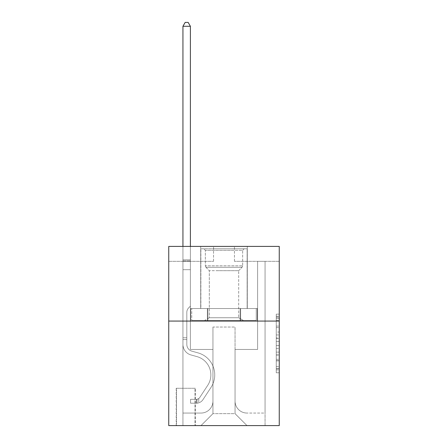 <?xml version="1.0" encoding="UTF-8"?>
<svg xmlns="http://www.w3.org/2000/svg" width="448" height="448" viewBox="0 0 448 448"><rect width="100%" height="100%" fill="white"/><g stroke="black" fill="none" stroke-linecap="round" stroke-linejoin="round"><path stroke-width="0.34" stroke-dasharray="2.24 1.68" d="M276.265 332.035L276.265 341.415L279.255 341.415L279.255 369.852L279.255 317.083L279.255 341.415L276.265 341.415L276.265 316.204L276.265 372.781L276.265 314.149L276.265 368.676L279.255 368.676L276.265 368.676L279.255 368.676L276.265 368.676L276.265 359.296L276.265 372.781L279.255 372.781L279.255 314.149L279.255 368.53L279.255 345.52L276.265 345.52L279.255 345.52L279.255 359.296L279.255 318.254L276.265 318.254L279.255 318.254L279.255 372.781L279.255 317.083L279.255 372.781L276.265 372.781L276.265 314.149L279.255 314.149L279.255 317.083L279.255 314.149L279.255 317.083L279.255 314.149L279.255 316.204L279.255 314.149L276.265 314.149L276.265 318.254L279.255 318.254L276.265 318.254L276.265 332.035L279.255 332.035M247.296 246.4L247.296 308.521L200.704 308.521L247.296 308.521L200.704 308.521L247.296 308.521L247.296 246.4L200.704 246.4L200.704 308.521L200.704 246.4L247.296 246.4M195.328 388.265L176.215 388.265L195.328 388.265L195.328 425.6L176.215 425.6L195.328 425.6M176.215 388.265L176.215 425.6M279.255 337.898L279.255 334.964L279.255 337.898L276.265 337.898L276.265 326.099L276.265 360.836L276.265 352.117L279.255 352.117L276.265 352.117L276.265 372.781L279.255 372.781L276.265 372.781L279.255 372.781L276.265 372.781L276.265 314.149L279.255 314.149L276.265 314.149L279.255 314.149L276.265 314.149L276.265 337.898L279.255 337.898M279.255 321.065L279.255 425.6L168.745 425.6L168.745 321.065L279.255 321.065L279.255 246.4L234.455 246.4L279.255 246.4L279.255 261.335L279.255 246.4L168.745 246.4L213.545 246.4L168.745 246.4L168.745 321.065L279.255 321.065L168.745 321.065M279.255 261.335L234.455 261.335L279.255 261.335M257.6 261.335L265.065 261.335L257.6 261.335L265.065 261.335L257.6 261.335L265.065 261.335L257.6 261.335L265.065 261.335L257.6 261.335L265.065 261.335L257.6 261.335L265.065 261.335L257.6 261.335L265.065 261.335L257.6 261.335L265.065 261.335L257.6 261.335L265.065 261.335L257.6 261.335L265.065 261.335L257.6 261.335L265.065 261.335L257.6 261.335L265.065 261.335L257.6 261.335L265.065 261.335L257.6 261.335L265.065 261.335L257.6 261.335L265.065 261.335L257.6 261.335L265.065 261.335L257.6 261.335L257.6 349.44L235.049 349.44L235.049 413.655L212.951 413.655L235.049 413.655L246.999 425.6L265.065 425.6L265.065 261.335L265.065 425.6L201.001 425.6L246.999 425.6L235.049 413.655L246.999 425.6L235.049 413.655L235.049 327.04L235.049 401.111A11.945 11.945 0 0 0 246.999 413.056L265.065 413.056L265.065 261.335L265.065 413.056L265.065 261.335L265.065 413.056L265.065 261.335L265.065 413.056L265.065 261.335L265.065 413.056L265.065 261.335L265.065 413.056L265.065 261.335L265.065 413.056L265.065 261.335L265.065 413.056L265.065 261.335L265.065 413.056L265.065 261.335L265.065 413.056L265.065 261.335L265.065 413.056L265.065 261.335L265.065 413.056L265.065 261.335L265.065 413.056L265.065 261.335L265.065 413.056L265.065 261.335L265.065 413.056L246.999 413.056A11.945 11.945 0 0 1 235.049 401.111A11.945 11.945 0 0 0 246.999 413.056A11.945 11.945 0 0 1 235.049 401.111A11.945 11.945 0 0 0 246.999 413.056A11.945 11.945 0 0 1 235.049 401.111A11.945 11.945 0 0 0 246.999 413.056A11.945 11.945 0 0 1 235.049 401.111A11.945 11.945 0 0 0 246.999 413.056A11.945 11.945 0 0 1 235.049 401.111A11.945 11.945 0 0 0 246.999 413.056A11.945 11.945 0 0 1 235.049 401.111A11.945 11.945 0 0 0 246.999 413.056A11.945 11.945 0 0 1 235.049 401.111A11.945 11.945 0 0 0 246.999 413.056A11.945 11.945 0 0 1 235.049 401.111A11.945 11.945 0 0 0 246.999 413.056A11.945 11.945 0 0 1 235.049 401.111A11.945 11.945 0 0 0 246.999 413.056A11.945 11.945 0 0 1 235.049 401.111A11.945 11.945 0 0 0 246.999 413.056A11.945 11.945 0 0 1 235.049 401.111A11.945 11.945 0 0 0 246.999 413.056A11.945 11.945 0 0 1 235.049 401.111A11.945 11.945 0 0 0 246.999 413.056A11.945 11.945 0 0 1 235.049 401.111A11.945 11.945 0 0 0 246.999 413.056A11.945 11.945 0 0 1 235.049 401.111A11.945 11.945 0 0 0 246.999 413.056A11.945 11.945 0 0 1 235.049 401.111L235.049 349.44L235.049 401.111L235.049 349.44L235.049 401.111L235.049 349.44L235.049 401.111L235.049 349.44L235.049 401.111L235.049 349.44L235.049 401.111L235.049 349.44L235.049 401.111L235.049 349.44L235.049 401.111L235.049 349.44L235.049 401.111L235.049 349.44L235.049 401.111L235.049 349.44L235.049 401.111L235.049 349.44L235.049 401.111L235.049 349.44L235.049 401.111L235.049 349.44L235.049 401.111L235.049 349.44L235.049 401.111L235.049 349.44L257.6 349.44L235.049 349.44L257.6 349.44L235.049 349.44L257.6 349.44L235.049 349.44L257.6 349.44L235.049 349.44L257.6 349.44L235.049 349.44L257.6 349.44L235.049 349.44L257.6 349.44L235.049 349.44L257.6 349.44L235.049 349.44L257.6 349.44L235.049 349.44L257.6 349.44L235.049 349.44L257.6 349.44L235.049 349.44L257.6 349.44L235.049 349.44L257.6 349.44L235.049 349.44L257.6 349.44L235.049 349.44L257.6 349.44L235.049 349.44L257.6 349.44L257.6 261.335M168.745 261.335L213.545 261.335L168.745 261.335L168.745 246.4L168.745 261.335M182.935 261.335L190.4 261.335L182.935 261.335L190.4 261.335L182.935 261.335L190.4 261.335L182.935 261.335L190.4 261.335L182.935 261.335L190.4 261.335L182.935 261.335L190.4 261.335L182.935 261.335L190.4 261.335L182.935 261.335L190.4 261.335L182.935 261.335L190.4 261.335L182.935 261.335L190.4 261.335L182.935 261.335L190.4 261.335L182.935 261.335L190.4 261.335L182.935 261.335L190.4 261.335L182.935 261.335L190.4 261.335L182.935 261.335L190.4 261.335L182.935 261.335L190.4 261.335L182.935 261.335L182.935 425.6L201.001 425.6L212.951 413.655L212.951 349.44L190.4 349.44L190.4 261.335L190.4 349.44L190.4 261.335L190.4 349.44L190.4 261.335L190.4 349.44L190.4 261.335L190.4 349.44L190.4 261.335L190.4 349.44L190.4 261.335L190.4 349.44L190.4 261.335L190.4 349.44L190.4 261.335L190.4 349.44L190.4 261.335L190.4 349.44L190.4 261.335L190.4 349.44L190.4 261.335L190.4 349.44L190.4 261.335L190.4 349.44L190.4 261.335L190.4 349.44L190.4 261.335L190.4 349.44L190.4 261.335L190.4 349.44L190.4 261.335L190.4 349.44L212.951 349.44L190.4 349.44L212.951 349.44L190.4 349.44L212.951 349.44L190.4 349.44L212.951 349.44L190.4 349.44L212.951 349.44L190.4 349.44L212.951 349.44L190.4 349.44L212.951 349.44L190.4 349.44L212.951 349.44L190.4 349.44L212.951 349.44L190.4 349.44L212.951 349.44L190.4 349.44L212.951 349.44L190.4 349.44L212.951 349.44L190.4 349.44L212.951 349.44L190.4 349.44L212.951 349.44L190.4 349.44L212.951 349.44L190.4 349.44L212.951 349.44L212.951 413.655L201.001 425.6L212.951 413.655L201.001 425.6L182.935 425.6L182.935 261.335L182.935 413.056L201.001 413.056A11.945 11.945 0 0 0 212.951 401.111L212.951 349.44L212.951 401.111A11.945 11.945 0 0 1 201.001 413.056A11.945 11.945 0 0 0 212.951 401.111A11.945 11.945 0 0 1 201.001 413.056A11.945 11.945 0 0 0 212.951 401.111A11.945 11.945 0 0 1 201.001 413.056A11.945 11.945 0 0 0 212.951 401.111A11.945 11.945 0 0 1 201.001 413.056A11.945 11.945 0 0 0 212.951 401.111A11.945 11.945 0 0 1 201.001 413.056A11.945 11.945 0 0 0 212.951 401.111A11.945 11.945 0 0 1 201.001 413.056A11.945 11.945 0 0 0 212.951 401.111A11.945 11.945 0 0 1 201.001 413.056A11.945 11.945 0 0 0 212.951 401.111A11.945 11.945 0 0 1 201.001 413.056A11.945 11.945 0 0 0 212.951 401.111A11.945 11.945 0 0 1 201.001 413.056A11.945 11.945 0 0 0 212.951 401.111A11.945 11.945 0 0 1 201.001 413.056A11.945 11.945 0 0 0 212.951 401.111A11.945 11.945 0 0 1 201.001 413.056A11.945 11.945 0 0 0 212.951 401.111A11.945 11.945 0 0 1 201.001 413.056A11.945 11.945 0 0 0 212.951 401.111A11.945 11.945 0 0 1 201.001 413.056A11.945 11.945 0 0 0 212.951 401.111A11.945 11.945 0 0 1 201.001 413.056A11.945 11.945 0 0 0 212.951 401.111A11.945 11.945 0 0 1 201.001 413.056L182.935 413.056L201.001 413.056L182.935 413.056L201.001 413.056L182.935 413.056L201.001 413.056L182.935 413.056L201.001 413.056L182.935 413.056L201.001 413.056L182.935 413.056L201.001 413.056L182.935 413.056L201.001 413.056L182.935 413.056L201.001 413.056L182.935 413.056L201.001 413.056L182.935 413.056L201.001 413.056L182.935 413.056L201.001 413.056L182.935 413.056L201.001 413.056L182.935 413.056L201.001 413.056L182.935 413.056L201.001 413.056L182.935 413.056L182.935 261.335M176.512 425.6L195.031 425.6L176.512 425.6L176.512 388.265L195.031 388.265L195.031 425.6L195.031 388.265L176.512 388.265L176.512 425.6M212.951 327.04L212.951 413.655L212.951 327.04L235.049 327.04L212.951 327.04M234.455 261.335L234.455 246.4L234.455 261.335M213.545 261.335L213.545 246.4L213.545 261.335M257.281 321.065L190.719 321.065L257.281 321.065L257.281 308.521L190.719 308.521L240.638 308.521L240.638 321.065L240.638 308.521L207.362 308.521L207.362 321.065L207.362 308.521L190.719 308.521L190.719 321.065L190.719 308.521L257.281 308.521L257.281 321.065M207.362 308.521L207.362 321.065L207.362 308.521M240.638 308.521L240.638 321.065L240.638 308.521M276.265 341.415L279.255 341.415L276.265 341.415M276.265 316.204L276.265 314.149L276.265 316.204L279.255 316.204L276.265 316.204M276.265 360.69L276.265 348.449L276.265 360.69L279.255 360.69L276.265 360.69M276.265 348.449L276.265 345.52L279.255 345.52L276.265 345.52L276.265 348.449L279.255 348.449L276.265 348.449M276.265 326.099L276.265 318.254L276.265 326.099L279.255 326.099L276.265 326.099M276.265 314.149L279.255 314.149L276.265 314.149L276.265 317.083L276.265 314.149L279.255 314.149M276.265 372.781L279.255 372.781L276.265 372.781L276.265 369.852L276.265 372.781M182.935 339.584L182.935 26.281L182.935 269.696L182.935 26.281L190.4 26.281L190.4 259.84L190.4 26.281L182.935 26.281L185.175 22.4L188.16 22.4L185.175 22.4L182.935 26.281L182.935 269.696L182.935 26.281L190.4 26.281L188.16 22.4L190.4 26.281L190.4 269.696L182.935 269.696L182.935 26.281L185.175 22.4L188.16 22.4L185.175 22.4L182.935 26.281L182.935 269.696L182.935 26.281L190.4 26.281L182.935 26.281L185.175 22.4L188.16 22.4L190.4 26.281L188.16 22.4L185.175 22.4L182.935 26.281L182.935 269.696L182.935 26.281L190.4 26.281L190.4 259.84L190.4 26.281L182.935 26.281L185.175 22.4L188.16 22.4L190.4 26.281L188.16 22.4L185.175 22.4L182.935 26.281L182.935 269.696L182.935 26.281L190.4 26.281L190.4 260.954L190.4 26.281L182.935 26.281L185.175 22.4L188.16 22.4L190.4 26.281L188.16 22.4L185.175 22.4L182.935 26.281L182.935 269.696L182.935 26.281L190.4 26.281L190.4 306.135L188.714 307.815A6.49 6.49 -20.9 0 0 186.816 312.407A6.49 6.49 159.1 0 1 188.714 307.815L190.4 306.135L190.4 269.696L182.935 269.696L182.935 26.281L185.175 22.4L188.16 22.4L190.4 26.281L182.935 26.281L182.935 269.696L182.935 26.281L190.4 26.281L188.16 22.4L185.175 22.4L182.935 26.281L185.175 22.4L188.16 22.4L190.4 26.281L190.4 259.84L190.4 26.281L182.935 26.281L182.935 344.428A10.903 10.903 -20.9 0 0 190.91 354.928A10.903 10.903 159.1 0 1 182.935 344.428L182.935 269.696L190.4 269.696L190.4 259.84L190.4 306.135L188.714 307.815A6.49 6.49 0 0 0 186.816 312.407A6.49 6.49 0 0 1 188.714 307.815L190.4 306.135L190.4 269.696L182.935 269.696L182.935 344.428A10.903 10.903 0 0 0 190.91 354.928A10.903 10.903 159.1 0 1 182.935 344.428L182.935 269.696L190.4 269.696L190.4 26.281L188.16 22.4L185.175 22.4L182.935 26.281L190.4 26.281L190.4 306.135L188.714 307.815A6.49 6.49 0 0 0 186.816 312.407A6.49 6.49 0 0 1 188.714 307.815L190.4 306.135L190.4 269.696L182.935 269.696L182.935 344.428A10.903 10.903 0 0 0 190.91 354.928A10.903 10.903 159.1 0 1 182.935 344.428L182.935 269.696L190.4 269.696L190.4 26.281L182.935 26.281L185.175 22.4L188.16 22.4L190.4 26.281L188.16 22.4L185.175 22.4L182.935 26.281L182.935 259.84L182.935 26.281L190.4 26.281L190.4 306.135L188.714 307.815A6.49 6.49 0 0 0 186.816 312.407A6.49 6.49 0 0 1 188.714 307.815L190.4 306.135L190.4 269.696L182.935 269.696L182.935 344.428A10.903 10.903 0 0 0 190.91 354.928L196.986 356.619L190.91 354.928A10.903 10.903 0 0 1 182.935 344.428L182.935 269.696L190.4 269.696L190.4 26.281L182.935 26.281L185.175 22.4L188.16 22.4L190.4 26.281L188.16 22.4L185.175 22.4L182.935 26.281L182.935 260.954L182.935 26.281L190.4 26.281L190.4 306.135L188.714 307.815A6.49 6.49 0 0 0 186.816 312.407A6.49 6.49 0 0 1 188.714 307.815L190.4 306.135L190.4 269.696L182.935 269.696L182.935 344.428A10.903 10.903 0 0 0 190.91 354.928A10.903 10.903 0 0 1 182.935 344.428L182.935 269.696L190.4 269.696L190.4 26.281L182.935 26.281L185.175 22.4L188.16 22.4L190.4 26.281L188.16 22.4L185.175 22.4L182.935 26.281L182.935 269.696L190.4 269.696L190.4 306.135L188.714 307.815A6.49 6.49 0 0 0 186.816 312.407A6.49 6.49 0 0 1 188.714 307.815L190.4 306.135L190.4 260.954L190.4 269.696L182.935 269.696L182.935 344.428A10.903 10.903 0 0 0 190.91 354.928A10.903 10.903 0 0 1 182.935 344.428L182.935 269.696L190.4 269.696L190.4 306.135L188.714 307.815A6.49 6.49 0 0 0 186.816 312.407A6.49 6.49 0 0 1 188.714 307.815L190.4 306.135L190.4 259.84L190.4 269.696L182.935 269.696L182.935 344.428A10.903 10.903 0 0 0 190.91 354.928L196.986 356.619L190.91 354.928A10.903 10.903 0 0 1 182.935 344.428L182.935 269.696L190.4 269.696L190.4 306.135L188.714 307.815A6.49 6.49 0 0 0 186.816 312.407A6.49 6.49 0 0 1 188.714 307.815L190.4 306.135L190.4 26.281L190.4 269.696L182.935 269.696L182.935 344.428A10.903 10.903 0 0 0 190.91 354.928A10.903 10.903 0 0 1 182.935 344.428L182.935 269.696L190.4 269.696L190.4 306.135L188.714 307.815A6.49 6.49 0 0 0 186.816 312.407A6.49 6.49 0 0 1 188.714 307.815L190.4 306.135L190.4 26.281L182.935 26.281L190.4 26.281L188.16 22.4L190.4 26.281L190.4 269.696L182.935 269.696L182.935 344.428A10.903 10.903 0 0 0 190.91 354.928A10.903 10.903 0 0 1 182.935 344.428L182.935 269.696L190.4 269.696L190.4 306.135L188.714 307.815A6.49 6.49 0 0 0 186.816 312.407A6.49 6.49 0 0 1 188.714 307.815L190.4 306.135L190.4 26.281L182.935 26.281L185.175 22.4L188.16 22.4L185.175 22.4L182.935 26.281L182.935 259.84L182.935 26.281L190.4 26.281L188.16 22.4L190.4 26.281L190.4 269.696L182.935 269.696L182.935 344.428A10.903 10.903 0 0 0 190.91 354.928L196.986 356.619A18.967 18.967 159.1 0 1 207.749 385.291A18.967 18.967 -20.9 0 0 196.986 356.619L190.91 354.928A10.903 10.903 0 0 1 182.935 344.428L182.935 269.696L190.4 269.696L190.4 306.135L188.714 307.815A6.49 6.49 0 0 0 186.816 312.407A6.49 6.49 0 0 1 188.714 307.815L190.4 306.135L190.4 26.281L182.935 26.281L185.175 22.4L188.16 22.4L185.175 22.4L182.935 26.281L182.935 260.954L182.935 26.281L190.4 26.281L188.16 22.4L190.4 26.281L190.4 269.696L182.935 269.696L182.935 344.428A10.903 10.903 0 0 0 190.91 354.928A10.903 10.903 0 0 1 182.935 344.428L182.935 269.696L190.4 269.696L190.4 306.135L188.714 307.815A6.49 6.49 0 0 0 186.816 312.407A6.49 6.49 0 0 1 188.714 307.815L190.4 306.135L190.4 26.281L182.935 26.281L185.175 22.4L188.16 22.4L185.175 22.4L182.935 26.281L182.935 344.428A10.903 10.903 0 0 0 190.91 354.928A10.903 10.903 0 0 1 182.935 344.428L182.935 269.696L190.4 269.696L190.4 306.135L188.714 307.815A6.49 6.49 0 0 0 186.816 312.407A6.49 6.49 0 0 1 188.714 307.815L190.4 306.135L190.4 269.696L182.935 269.696L182.935 344.428A10.903 10.903 0 0 0 190.91 354.928L196.986 356.619L190.91 354.928A10.903 10.903 0 0 1 182.935 344.428L182.935 269.696L190.4 269.696L190.4 260.954L190.4 306.135L188.714 307.815A6.49 6.49 0 0 0 186.816 312.407A6.49 6.49 0 0 1 188.714 307.815L190.4 306.135L190.4 269.696L182.935 269.696L182.935 344.428A10.903 10.903 0 0 0 190.91 354.928A10.903 10.903 0 0 1 182.935 344.428L182.935 269.696L190.4 269.696L190.4 259.84L190.4 306.135L188.714 307.815A6.49 6.49 0 0 0 186.816 312.407A6.49 6.49 0 0 1 188.714 307.815L190.4 306.135L190.4 269.696L182.935 269.696L182.935 344.428A10.903 10.903 0 0 0 190.91 354.928A10.903 10.903 0 0 1 182.935 344.428L182.935 269.696L190.4 269.696L190.4 26.281L188.16 22.4L190.4 26.281L190.4 306.135L188.714 307.815A6.49 6.49 0 0 0 186.816 312.407A6.49 6.49 0 0 1 188.714 307.815L190.4 306.135L190.4 269.696L182.935 269.696L182.935 344.428L182.935 339.584L186.816 339.584L186.816 337.792L182.935 337.792L186.816 337.792L186.816 344.428L186.816 312.407L186.816 344.428A7.017 7.017 -20.9 0 0 191.951 351.187A7.017 7.017 159.1 0 1 186.816 344.428L186.816 312.407L186.816 344.428L186.816 337.792L182.935 337.792L186.816 337.792L186.816 344.428A7.017 7.017 0 0 0 191.951 351.187A7.017 7.017 159.1 0 1 186.816 344.428L186.816 312.407L186.816 344.428A7.017 7.017 0 0 0 191.951 351.187A7.017 7.017 159.1 0 1 186.816 344.428L186.816 312.407L186.816 344.428L186.816 337.792L182.935 337.792L186.816 337.792L186.816 344.428A7.017 7.017 0 0 0 191.951 351.187L198.027 352.884L191.951 351.187A7.017 7.017 0 0 1 186.816 344.428L186.816 312.407L186.816 344.428A7.017 7.017 0 0 0 191.951 351.187A7.017 7.017 0 0 1 186.816 344.428L186.816 312.407L186.816 344.428L186.816 337.792L182.935 337.792L186.816 337.792L186.816 344.428A7.017 7.017 0 0 0 191.951 351.187A7.017 7.017 0 0 1 186.816 344.428L186.816 312.407L186.816 344.428A7.017 7.017 0 0 0 191.951 351.187L198.027 352.884L191.951 351.187A7.017 7.017 0 0 1 186.816 344.428L186.816 312.407L186.816 344.428L186.816 337.792L182.935 337.792L186.816 337.792L186.816 344.428A7.017 7.017 0 0 0 191.951 351.187A7.017 7.017 0 0 1 186.816 344.428L186.816 312.407L186.816 344.428A7.017 7.017 0 0 0 191.951 351.187A7.017 7.017 0 0 1 186.816 344.428L186.816 312.407L186.816 344.428L186.816 337.792L182.935 337.792L186.816 337.792L186.816 344.428A7.017 7.017 0 0 0 191.951 351.187L198.027 352.884L191.951 351.187A7.017 7.017 0 0 1 186.816 344.428L186.816 312.407L186.816 344.428A7.017 7.017 0 0 0 191.951 351.187A7.017 7.017 0 0 1 186.816 344.428L186.816 312.407L186.816 344.428L186.816 337.792L182.935 337.792L186.816 337.792L186.816 344.428A7.017 7.017 0 0 0 191.951 351.187A7.017 7.017 0 0 1 186.816 344.428L186.816 312.407L186.816 344.428A7.017 7.017 0 0 0 191.951 351.187L198.027 352.884A22.848 22.848 159.1 0 1 210.997 387.425A22.848 22.848 -20.9 0 0 198.027 352.884L191.951 351.187A7.017 7.017 0 0 1 186.816 344.428L186.816 312.407L186.816 344.428L186.816 337.792L182.935 337.792L186.816 337.792L186.816 344.428A7.017 7.017 0 0 0 191.951 351.187A7.017 7.017 0 0 1 186.816 344.428L186.816 312.407L186.816 344.428A7.017 7.017 0 0 0 191.951 351.187A7.017 7.017 0 0 1 186.816 344.428L186.816 312.407L186.816 344.428L186.816 339.584L182.935 339.584M196.521 403.2A7.913 7.913 -20.9 0 0 202.989 399.627L210.997 387.425A22.848 22.848 -20.9 0 0 198.027 352.884L191.951 351.187A7.017 7.017 0 0 1 186.816 344.428A7.017 7.017 0 0 0 191.951 351.187A7.017 7.017 0 0 1 186.816 344.428A7.017 7.017 0 0 0 191.951 351.187L198.027 352.884A22.848 22.848 0 0 1 210.997 387.425A22.848 22.848 -20.9 0 0 198.027 352.884L191.951 351.187A7.017 7.017 0 0 1 186.816 344.428A7.017 7.017 0 0 0 191.951 351.187A7.017 7.017 0 0 1 186.816 344.428A7.017 7.017 0 0 0 191.951 351.187L198.027 352.884L191.951 351.187A7.017 7.017 0 0 1 186.816 344.428A7.017 7.017 0 0 0 191.951 351.187L198.027 352.884L191.951 351.187A7.017 7.017 0 0 1 186.816 344.428A7.017 7.017 0 0 0 191.951 351.187A7.017 7.017 0 0 1 186.816 344.428A7.017 7.017 0 0 0 191.951 351.187L198.027 352.884A22.848 22.848 0 0 1 210.997 387.425L202.989 399.627L210.997 387.425A22.848 22.848 0 0 0 198.027 352.884L191.951 351.187A7.017 7.017 0 0 1 186.816 344.428A7.017 7.017 0 0 0 191.951 351.187L198.027 352.884L191.951 351.187A7.017 7.017 0 0 1 186.816 344.428A7.017 7.017 0 0 0 191.951 351.187A7.017 7.017 0 0 1 186.816 344.428A7.017 7.017 0 0 0 191.951 351.187L198.027 352.884L191.951 351.187A7.017 7.017 0 0 1 186.816 344.428A7.017 7.017 0 0 0 191.951 351.187L198.027 352.884A22.848 22.848 0 0 1 210.997 387.425A22.848 22.848 0 0 0 198.027 352.884L191.951 351.187A7.017 7.017 0 0 1 186.816 344.428A7.017 7.017 0 0 0 191.951 351.187A7.017 7.017 0 0 1 186.816 344.428A7.017 7.017 0 0 0 191.951 351.187L198.027 352.884L191.951 351.187A7.017 7.017 0 0 1 186.816 344.428A7.017 7.017 0 0 0 191.951 351.187L198.027 352.884L191.951 351.187A7.017 7.017 0 0 1 186.816 344.428A7.017 7.017 0 0 0 191.951 351.187A7.017 7.017 0 0 1 186.816 344.428A7.017 7.017 0 0 0 191.951 351.187L198.027 352.884A22.848 22.848 0 0 1 210.997 387.425A22.848 22.848 0 0 0 198.027 352.884L191.951 351.187A7.017 7.017 0 0 1 186.816 344.428A7.017 7.017 0 0 0 191.951 351.187L198.027 352.884A22.848 22.848 0 0 1 210.997 387.425L202.989 399.627L210.997 387.425A22.848 22.848 0 0 0 198.027 352.884L191.951 351.187L198.027 352.884A22.848 22.848 0 0 1 210.997 387.425A22.848 22.848 0 0 0 198.027 352.884L191.951 351.187L198.027 352.884A22.848 22.848 0 0 1 210.997 387.425A22.848 22.848 0 0 0 198.027 352.884L191.951 351.187L198.027 352.884A22.848 22.848 0 0 1 210.997 387.425L202.989 399.627A7.913 7.913 159.1 0 1 198.761 402.83A7.913 7.913 -20.9 0 0 202.989 399.627L210.997 387.425A22.848 22.848 0 0 0 198.027 352.884L191.951 351.187L198.027 352.884A22.848 22.848 0 0 1 210.997 387.425A22.848 22.848 0 0 0 198.027 352.884L191.951 351.187L198.027 352.884A22.848 22.848 0 0 1 210.997 387.425A22.848 22.848 0 0 0 198.027 352.884L191.951 351.187L198.027 352.884A22.848 22.848 0 0 1 210.997 387.425L202.989 399.627L210.997 387.425A22.848 22.848 0 0 0 198.027 352.884L191.951 351.187L198.027 352.884A22.848 22.848 0 0 1 210.997 387.425A22.848 22.848 0 0 0 198.027 352.884L191.951 351.187L198.027 352.884A22.848 22.848 0 0 1 210.997 387.425A22.848 22.848 0 0 0 198.027 352.884L191.951 351.187L198.027 352.884A22.848 22.848 0 0 1 210.997 387.425L202.989 399.627L210.997 387.425A22.848 22.848 0 0 0 198.027 352.884L191.951 351.187L198.027 352.884A22.848 22.848 0 0 1 210.997 387.425A22.848 22.848 0 0 0 198.027 352.884A22.848 22.848 0 0 1 210.997 387.425L202.989 399.627A7.913 7.913 0 0 1 198.761 402.83C196.459 403.318 196.459 403.318 198.761 402.83C196.459 403.318 196.459 403.318 198.761 402.83A7.913 7.913 0 0 0 202.989 399.627L210.997 387.425A22.848 22.848 0 0 0 198.027 352.884A22.848 22.848 0 0 1 210.997 387.425A22.848 22.848 0 0 0 198.027 352.884A22.848 22.848 0 0 1 210.997 387.425L202.989 399.627L210.997 387.425A22.848 22.848 0 0 0 198.027 352.884A22.848 22.848 0 0 1 210.997 387.425L202.989 399.627L210.997 387.425A22.848 22.848 0 0 0 198.027 352.884A22.848 22.848 0 0 1 210.997 387.425A22.848 22.848 0 0 0 198.027 352.884A22.848 22.848 0 0 1 210.997 387.425L202.989 399.627A7.913 7.913 0 0 1 198.761 402.83C196.459 403.318 196.459 403.318 198.761 402.83C196.459 403.318 196.459 403.318 198.761 402.83A7.913 7.913 0 0 0 202.989 399.627L210.997 387.425A22.848 22.848 0 0 0 198.027 352.884A22.848 22.848 0 0 1 210.997 387.425L202.989 399.627L210.997 387.425A22.848 22.848 0 0 0 198.027 352.884A22.848 22.848 0 0 1 210.997 387.425A22.848 22.848 0 0 0 198.027 352.884A22.848 22.848 0 0 1 210.997 387.425L202.989 399.627L210.997 387.425A22.848 22.848 0 0 0 198.027 352.884A22.848 22.848 0 0 1 210.997 387.425L202.989 399.627A7.913 7.913 0 0 1 198.761 402.83C196.459 403.318 196.459 403.318 198.761 402.83C196.459 403.318 196.459 403.318 198.761 402.83A7.913 7.913 0 0 0 202.989 399.627L210.997 387.425A22.848 22.848 0 0 0 198.027 352.884A22.848 22.848 0 0 1 210.997 387.425A22.848 22.848 0 0 0 198.027 352.884A22.848 22.848 0 0 1 210.997 387.425L202.989 399.627L210.997 387.425A22.848 22.848 0 0 0 198.027 352.884A22.848 22.848 0 0 1 210.997 387.425L202.989 399.627L210.997 387.425A22.848 22.848 0 0 0 198.027 352.884A22.848 22.848 0 0 1 210.997 387.425A22.848 22.848 0 0 0 198.027 352.884A22.848 22.848 0 0 1 210.997 387.425L202.989 399.627A7.913 7.913 0 0 1 198.761 402.83C196.459 403.318 196.459 403.318 198.761 402.83C196.459 403.318 196.459 403.318 198.761 402.83A7.913 7.913 0 0 0 202.989 399.627L210.997 387.425A22.848 22.848 0 0 0 198.027 352.884A22.848 22.848 0 0 1 210.997 387.425L202.989 399.627A7.913 7.913 0 0 1 198.761 402.83C196.459 403.318 196.459 403.318 198.761 402.83C196.459 403.318 196.459 403.318 198.761 402.83A7.913 7.913 0 0 0 202.989 399.627L210.997 387.425L202.989 399.627A7.913 7.913 0 0 1 198.761 402.83C196.459 403.318 196.459 403.318 198.761 402.83C196.459 403.318 196.459 403.318 198.761 402.83A7.913 7.913 0 0 0 202.989 399.627L210.997 387.425L202.989 399.627A7.913 7.913 0 0 1 198.761 402.83C196.459 403.318 196.459 403.318 198.761 402.83C196.459 403.318 196.459 403.318 198.761 402.83A7.913 7.913 0 0 0 202.989 399.627L210.997 387.425L202.989 399.627A7.913 7.913 0 0 1 198.761 402.83C196.459 403.318 196.459 403.318 198.761 402.83C196.459 403.318 196.459 403.318 198.761 402.83A7.913 7.913 0 0 0 202.989 399.627L210.997 387.425L202.989 399.627A7.913 7.913 0 0 1 198.761 402.83C196.459 403.318 196.459 403.318 198.761 402.83C196.459 403.318 196.459 403.318 198.761 402.83A7.913 7.913 0 0 0 202.989 399.627L210.997 387.425L202.989 399.627A7.913 7.913 0 0 1 198.761 402.83C196.459 403.318 196.459 403.318 198.761 402.83C196.459 403.318 196.459 403.318 198.761 402.83A7.913 7.913 0 0 0 202.989 399.627L210.997 387.425L202.989 399.627A7.913 7.913 0 0 1 198.761 402.83C196.459 403.318 196.459 403.318 198.761 402.83C196.459 403.318 196.459 403.318 198.761 402.83A7.913 7.913 0 0 0 202.989 399.627L210.997 387.425L202.989 399.627A7.913 7.913 0 0 1 198.761 402.83C196.459 403.318 196.459 403.318 198.761 402.83C196.459 403.318 196.459 403.318 198.761 402.83A7.913 7.913 0 0 0 202.989 399.627L210.997 387.425L202.989 399.627A7.913 7.913 0 0 1 198.761 402.83C196.459 403.318 196.459 403.318 198.761 402.83C196.459 403.318 196.459 403.318 198.761 402.83A7.913 7.913 0 0 0 202.989 399.627L210.997 387.425L202.989 399.627A7.913 7.913 0 0 1 198.761 402.83C196.459 403.318 196.459 403.318 198.761 402.83C196.459 403.318 196.459 403.318 198.761 402.83A7.913 7.913 0 0 0 202.989 399.627L210.997 387.425L202.989 399.627A7.913 7.913 0 0 1 198.761 402.83C196.459 403.318 196.459 403.318 198.761 402.83C196.459 403.318 196.459 403.318 198.761 402.83A7.913 7.913 0 0 0 202.989 399.627A7.913 7.913 -20.9 0 1 196.521 403.2L196.521 399.314A4.032 4.032 -20.9 0 0 199.746 397.499L207.749 385.291A18.967 18.967 -20.9 0 0 196.986 356.619L190.91 354.928L196.986 356.619A18.967 18.967 0 0 1 207.749 385.291A18.967 18.967 -20.9 0 0 196.986 356.619L190.91 354.928A10.903 10.903 0 0 1 182.935 344.428A10.903 10.903 0 0 0 190.91 354.928A10.903 10.903 0 0 1 182.935 344.428A10.903 10.903 0 0 0 190.91 354.928L196.986 356.619L190.91 354.928A10.903 10.903 0 0 1 182.935 344.428A10.903 10.903 0 0 0 190.91 354.928A10.903 10.903 0 0 1 182.935 344.428A10.903 10.903 0 0 0 190.91 354.928L196.986 356.619L190.91 354.928A10.903 10.903 0 0 1 182.935 344.428A10.903 10.903 0 0 0 190.91 354.928L196.986 356.619A18.967 18.967 0 0 1 207.749 385.291L199.746 397.499L207.749 385.291A18.967 18.967 0 0 0 196.986 356.619L190.91 354.928A10.903 10.903 0 0 1 182.935 344.428A10.903 10.903 0 0 0 190.91 354.928A10.903 10.903 0 0 1 182.935 344.428A10.903 10.903 0 0 0 190.91 354.928L196.986 356.619L190.91 354.928A10.903 10.903 0 0 1 182.935 344.428A10.903 10.903 0 0 0 190.91 354.928L196.986 356.619L190.91 354.928A10.903 10.903 0 0 1 182.935 344.428A10.903 10.903 0 0 0 190.91 354.928A10.903 10.903 0 0 1 182.935 344.428A10.903 10.903 0 0 0 190.91 354.928L196.986 356.619A18.967 18.967 0 0 1 207.749 385.291A18.967 18.967 0 0 0 196.986 356.619L190.91 354.928A10.903 10.903 0 0 1 182.935 344.428A10.903 10.903 0 0 0 190.91 354.928L196.986 356.619L190.91 354.928A10.903 10.903 0 0 1 182.935 344.428A10.903 10.903 0 0 0 190.91 354.928A10.903 10.903 0 0 1 182.935 344.428A10.903 10.903 0 0 0 190.91 354.928L196.986 356.619L190.91 354.928A10.903 10.903 0 0 1 182.935 344.428A10.903 10.903 0 0 0 190.91 354.928L196.986 356.619A18.967 18.967 0 0 1 207.749 385.291A18.967 18.967 0 0 0 196.986 356.619L190.91 354.928A10.903 10.903 0 0 1 182.935 344.428A10.903 10.903 0 0 0 190.91 354.928A10.903 10.903 0 0 1 182.935 344.428A10.903 10.903 0 0 0 190.91 354.928L196.986 356.619L190.91 354.928A10.903 10.903 0 0 1 182.935 344.428A10.903 10.903 0 0 0 190.91 354.928L196.986 356.619A18.967 18.967 0 0 1 207.749 385.291L199.746 397.499L207.749 385.291A18.967 18.967 0 0 0 196.986 356.619L190.91 354.928L196.986 356.619A18.967 18.967 0 0 1 207.749 385.291A18.967 18.967 0 0 0 196.986 356.619L190.91 354.928L196.986 356.619A18.967 18.967 0 0 1 207.749 385.291A18.967 18.967 0 0 0 196.986 356.619L190.91 354.928L196.986 356.619A18.967 18.967 0 0 1 207.749 385.291L199.746 397.499A4.032 4.032 159.1 0 1 198.761 398.535C196.498 399.571 196.498 399.571 198.761 398.535C196.498 399.571 196.498 399.571 198.761 398.535A4.032 4.032 -20.9 0 0 199.746 397.499L207.749 385.291A18.967 18.967 0 0 0 196.986 356.619L190.91 354.928L196.986 356.619A18.967 18.967 0 0 1 207.749 385.291A18.967 18.967 0 0 0 196.986 356.619L190.91 354.928L196.986 356.619A18.967 18.967 0 0 1 207.749 385.291A18.967 18.967 0 0 0 196.986 356.619L190.91 354.928L196.986 356.619A18.967 18.967 0 0 1 207.749 385.291L199.746 397.499L207.749 385.291A18.967 18.967 0 0 0 196.986 356.619L190.91 354.928L196.986 356.619A18.967 18.967 0 0 1 207.749 385.291A18.967 18.967 0 0 0 196.986 356.619L190.91 354.928L196.986 356.619A18.967 18.967 0 0 1 207.749 385.291A18.967 18.967 0 0 0 196.986 356.619L190.91 354.928L196.986 356.619A18.967 18.967 0 0 1 207.749 385.291L199.746 397.499L207.749 385.291A18.967 18.967 0 0 0 196.986 356.619L190.91 354.928L196.986 356.619A18.967 18.967 0 0 1 207.749 385.291A18.967 18.967 0 0 0 196.986 356.619A18.967 18.967 0 0 1 207.749 385.291L199.746 397.499A4.032 4.032 0 0 1 198.761 398.535C196.498 399.571 196.498 399.571 198.761 398.535C196.498 399.571 196.498 399.571 198.761 398.535A4.032 4.032 0 0 0 199.746 397.499L207.749 385.291A18.967 18.967 0 0 0 196.986 356.619A18.967 18.967 0 0 1 207.749 385.291A18.967 18.967 0 0 0 196.986 356.619A18.967 18.967 0 0 1 207.749 385.291L199.746 397.499L207.749 385.291A18.967 18.967 0 0 0 196.986 356.619A18.967 18.967 0 0 1 207.749 385.291L199.746 397.499L207.749 385.291A18.967 18.967 0 0 0 196.986 356.619A18.967 18.967 0 0 1 207.749 385.291A18.967 18.967 0 0 0 196.986 356.619A18.967 18.967 0 0 1 207.749 385.291L199.746 397.499A4.032 4.032 0 0 1 198.761 398.535C196.498 399.571 196.498 399.571 198.761 398.535C196.498 399.571 196.498 399.571 198.761 398.535A4.032 4.032 0 0 0 199.746 397.499L207.749 385.291A18.967 18.967 0 0 0 196.986 356.619A18.967 18.967 0 0 1 207.749 385.291L199.746 397.499L207.749 385.291A18.967 18.967 0 0 0 196.986 356.619A18.967 18.967 0 0 1 207.749 385.291A18.967 18.967 0 0 0 196.986 356.619A18.967 18.967 0 0 1 207.749 385.291L199.746 397.499L207.749 385.291A18.967 18.967 0 0 0 196.986 356.619A18.967 18.967 0 0 1 207.749 385.291L199.746 397.499A4.032 4.032 0 0 1 198.761 398.535C196.498 399.571 196.498 399.571 198.761 398.535C196.498 399.571 196.498 399.571 198.761 398.535A4.032 4.032 0 0 0 199.746 397.499L207.749 385.291A18.967 18.967 0 0 0 196.986 356.619A18.967 18.967 0 0 1 207.749 385.291A18.967 18.967 0 0 0 196.986 356.619A18.967 18.967 0 0 1 207.749 385.291L199.746 397.499L207.749 385.291A18.967 18.967 0 0 0 196.986 356.619A18.967 18.967 0 0 1 207.749 385.291L199.746 397.499L207.749 385.291A18.967 18.967 0 0 0 196.986 356.619A18.967 18.967 0 0 1 207.749 385.291A18.967 18.967 0 0 0 196.986 356.619A18.967 18.967 0 0 1 207.749 385.291L199.746 397.499A4.032 4.032 0 0 1 198.761 398.535C196.498 399.571 196.498 399.571 198.761 398.535C196.498 399.571 196.498 399.571 198.761 398.535A4.032 4.032 0 0 0 199.746 397.499L207.749 385.291A18.967 18.967 0 0 0 196.986 356.619A18.967 18.967 0 0 1 207.749 385.291L199.746 397.499A4.032 4.032 0 0 1 198.761 398.535C196.498 399.571 196.498 399.571 198.761 398.535C196.498 399.571 196.498 399.571 198.761 398.535A4.032 4.032 0 0 0 199.746 397.499L207.749 385.291L199.746 397.499A4.032 4.032 0 0 1 198.761 398.535C196.498 399.571 196.498 399.571 198.761 398.535C196.498 399.571 196.498 399.571 198.761 398.535A4.032 4.032 0 0 0 199.746 397.499L207.749 385.291L199.746 397.499A4.032 4.032 0 0 1 198.761 398.535C196.498 399.571 196.498 399.571 198.761 398.535C196.498 399.571 196.498 399.571 198.761 398.535A4.032 4.032 0 0 0 199.746 397.499L207.749 385.291L199.746 397.499A4.032 4.032 0 0 1 198.761 398.535C196.498 399.571 196.498 399.571 198.761 398.535C196.498 399.571 196.498 399.571 198.761 398.535A4.032 4.032 0 0 0 199.746 397.499L207.749 385.291L199.746 397.499A4.032 4.032 0 0 1 198.761 398.535C196.498 399.571 196.498 399.571 198.761 398.535C196.498 399.571 196.498 399.571 198.761 398.535A4.032 4.032 0 0 0 199.746 397.499L207.749 385.291L199.746 397.499A4.032 4.032 0 0 1 198.761 398.535C196.498 399.571 196.498 399.571 198.761 398.535C196.498 399.571 196.498 399.571 198.761 398.535A4.032 4.032 0 0 0 199.746 397.499L207.749 385.291L199.746 397.499A4.032 4.032 0 0 1 198.761 398.535C196.498 399.571 196.498 399.571 198.761 398.535C196.498 399.571 196.498 399.571 198.761 398.535A4.032 4.032 0 0 0 199.746 397.499L207.749 385.291L199.746 397.499A4.032 4.032 0 0 1 198.761 398.535C196.498 399.571 196.498 399.571 198.761 398.535C196.498 399.571 196.498 399.571 198.761 398.535A4.032 4.032 0 0 0 199.746 397.499L207.749 385.291L199.746 397.499A4.032 4.032 0 0 1 198.761 398.535C196.498 399.571 196.498 399.571 198.761 398.535C196.498 399.571 196.498 399.571 198.761 398.535A4.032 4.032 0 0 0 199.746 397.499L207.749 385.291L199.746 397.499A4.032 4.032 0 0 1 198.761 398.535C196.498 399.571 196.498 399.571 198.761 398.535C196.498 399.571 196.498 399.571 198.761 398.535A4.032 4.032 0 0 0 199.746 397.499L207.749 385.291L199.746 397.499A4.032 4.032 0 0 1 198.761 398.535C196.498 399.571 196.498 399.571 198.761 398.535C196.498 399.571 196.498 399.571 198.761 398.535A4.032 4.032 0 0 0 199.746 397.499A4.032 4.032 -20.9 0 1 196.521 399.314L196.521 403.2L190.551 403.2L196.521 403.2A7.913 7.913 0 0 0 202.989 399.627A7.913 7.913 0 0 1 196.521 403.2L196.521 399.314L190.551 399.319L196.521 399.314A4.032 4.032 0 0 0 199.746 397.499A4.032 4.032 0 0 1 196.521 399.314L196.521 403.2L190.551 403.2L190.551 399.319L190.551 403.2L196.521 403.2A7.913 7.913 0 0 0 202.989 399.627A7.913 7.913 0 0 1 196.521 403.2L196.521 399.314L190.551 399.319L196.521 399.314A4.032 4.032 0 0 0 199.746 397.499A4.032 4.032 0 0 1 196.521 399.314L196.521 403.2L190.551 403.2L190.551 399.319L190.551 403.2L196.521 403.2A7.913 7.913 0 0 0 202.989 399.627A7.913 7.913 0 0 1 196.521 403.2L196.521 399.314L190.551 399.319L196.521 399.314A4.032 4.032 0 0 0 199.746 397.499A4.032 4.032 0 0 1 196.521 399.314L196.521 403.2L190.551 403.2L190.551 399.319L190.551 403.2L196.521 403.2A7.913 7.913 0 0 0 202.989 399.627A7.913 7.913 0 0 1 196.521 403.2L196.521 399.314L190.551 399.319L196.521 399.314A4.032 4.032 0 0 0 199.746 397.499A4.032 4.032 0 0 1 196.521 399.314L196.521 403.2L190.551 403.2L190.551 399.319L190.551 403.2L196.521 403.2A7.913 7.913 0 0 0 202.989 399.627A7.913 7.913 0 0 1 196.521 403.2L196.521 399.314L190.551 399.319L196.521 399.314A4.032 4.032 0 0 0 199.746 397.499A4.032 4.032 0 0 1 196.521 399.314L196.521 403.2L190.551 403.2L190.551 399.319L190.551 403.2L196.521 403.2A7.913 7.913 0 0 0 202.989 399.627A7.913 7.913 0 0 1 196.521 403.2L196.521 399.314L190.551 399.319L196.521 399.314A4.032 4.032 0 0 0 199.746 397.499A4.032 4.032 0 0 1 196.521 399.314L196.521 403.2L190.551 403.2L190.551 399.319L190.551 403.2L196.521 403.2A7.913 7.913 0 0 0 202.989 399.627A7.913 7.913 0 0 1 196.521 403.2L196.521 399.314L190.551 399.319L196.521 399.314A4.032 4.032 0 0 0 199.746 397.499A4.032 4.032 0 0 1 196.521 399.314L196.521 403.2L190.551 403.2L190.551 399.319L190.551 403.2L196.521 403.2A7.913 7.913 0 0 0 202.989 399.627A7.913 7.913 0 0 1 196.521 403.2L196.521 399.314L190.551 399.319L196.521 399.314A4.032 4.032 0 0 0 199.746 397.499A4.032 4.032 0 0 1 196.521 399.314L196.521 403.2L190.551 403.2L190.551 399.319L190.551 403.2L196.521 403.2A7.913 7.913 0 0 0 202.989 399.627A7.913 7.913 0 0 1 196.521 403.2L196.521 399.314L190.551 399.319L196.521 399.314A4.032 4.032 0 0 0 199.746 397.499A4.032 4.032 0 0 1 196.521 399.314L196.521 403.2L190.551 403.2L190.551 399.319L190.551 403.2L196.521 403.2A7.913 7.913 0 0 0 202.989 399.627A7.913 7.913 0 0 1 196.521 403.2L196.521 399.314L190.551 399.319L196.521 399.314A4.032 4.032 0 0 0 199.746 397.499A4.032 4.032 0 0 1 196.521 399.314L196.521 403.2L190.551 403.2L190.551 399.319L190.551 403.2L196.521 403.2A7.913 7.913 0 0 0 202.989 399.627A7.913 7.913 0 0 1 196.521 403.2L196.521 399.314L190.551 399.319L196.521 399.314A4.032 4.032 0 0 0 199.746 397.499A4.032 4.032 0 0 1 196.521 399.314L196.521 403.2L190.551 403.2L190.551 399.319L190.551 403.2L196.521 403.2A7.913 7.913 0 0 0 202.989 399.627A7.913 7.913 0 0 1 196.521 403.2L196.521 399.314L190.551 399.319L196.521 399.314A4.032 4.032 0 0 0 199.746 397.499A4.032 4.032 0 0 1 196.521 399.314L196.521 403.2L190.551 403.2L190.551 399.319L190.551 403.2L196.521 403.2A7.913 7.913 0 0 0 202.989 399.627A7.913 7.913 0 0 1 196.521 403.2L196.521 399.314L190.551 399.319L196.521 399.314A4.032 4.032 0 0 0 199.746 397.499A4.032 4.032 0 0 1 196.521 399.314L196.521 403.2L190.551 403.2L190.551 399.319L190.551 403.2L196.521 403.2A7.913 7.913 0 0 0 202.989 399.627A7.913 7.913 0 0 1 196.521 403.2L196.521 399.314L190.551 399.319L196.521 399.314A4.032 4.032 0 0 0 199.746 397.499A4.032 4.032 0 0 1 196.521 399.314L196.521 403.2L190.551 403.2L190.551 399.319L190.551 403.2L196.521 403.2A7.913 7.913 0 0 0 202.989 399.627A7.913 7.913 0 0 1 196.521 403.2L196.521 399.314L190.551 399.319L196.521 399.314A4.032 4.032 0 0 0 199.746 397.499A4.032 4.032 0 0 1 196.521 399.314L196.521 403.2L190.551 403.2L190.551 399.319L190.551 403.2L196.521 403.2M213.92 248.791L244.16 248.791L213.92 248.791M233.335 250.281L205.335 250.281L233.335 250.281M214.295 320.471L243.415 320.471L214.295 320.471M216.653 317.75L238.7 317.75L216.653 317.75M216.653 270.676L238.7 270.676L216.653 270.676M212.425 248.791L247.145 248.791L212.425 248.791M212.425 308.521L247.145 308.521L212.425 308.521M256.245 308.521L191.755 308.521L256.245 308.521L256.245 320.471L191.755 320.471L256.245 320.471L240.122 320.471L256.245 320.471L256.245 308.521L240.122 308.521L240.122 320.471L191.755 320.471L240.122 320.471L240.122 308.521L256.245 308.521M207.878 308.521L207.878 320.471L207.878 308.521L191.755 308.521L191.755 320.471L191.755 308.521L240.122 308.521L207.878 308.521L207.878 320.471L207.878 308.521M242.665 250.281L244.16 248.791L203.84 248.791L244.16 248.791L242.665 250.281L205.335 250.281L203.84 248.791L205.335 250.281L242.665 250.281L242.665 265.843L205.335 265.843L205.335 250.281L205.335 265.843L242.665 265.843L205.335 265.843L242.665 265.843L242.665 250.281M209.3 317.75L204.585 320.471L243.415 320.471L204.585 320.471L209.3 317.75L238.7 317.75L243.415 320.471L238.7 317.75L209.3 317.75L209.3 270.676L205.946 267.322A2.089 2.089 0 0 1 205.335 265.843L205.946 267.322L242.054 267.322A2.089 2.089 0 0 0 242.665 265.843L242.054 267.322L205.946 267.322L242.054 267.322L205.946 267.322L209.3 270.676L238.7 270.676L238.7 317.75L238.7 270.676L209.3 270.676L209.3 317.75M238.7 270.676L242.054 267.322L238.7 270.676M247.145 248.791L200.855 248.791L200.855 308.521L247.145 308.521L200.855 308.521L200.855 248.791L247.145 248.791L247.145 308.521L247.145 248.791M240.122 308.521L240.122 320.471L240.122 308.521M182.935 246.4L182.935 26.281L190.4 26.281L182.935 26.281L185.175 22.4L188.16 22.4L185.175 22.4L182.935 26.281L182.935 259.84L182.935 26.281L190.4 26.281L188.16 22.4L190.4 26.281L190.4 259.84L190.4 26.281L182.935 26.281L185.175 22.4L188.16 22.4L185.175 22.4L182.935 26.281L190.4 26.281L188.16 22.4L190.4 26.281L190.4 246.4M190.551 399.319L196.375 399.319L190.551 399.319L190.551 403.2L190.551 399.319M182.935 259.84L182.935 260.954L182.935 259.84L190.4 259.84L182.935 259.84M198.761 402.83C196.459 403.318 196.459 403.318 198.761 402.83C196.459 403.318 196.459 403.318 198.761 402.83L198.761 398.535L198.761 402.83M190.4 26.281L188.16 22.4L185.175 22.4L182.935 26.281M276.265 359.296L279.255 359.296L276.265 359.296M276.265 354.9L279.255 354.9M276.265 327.634L279.255 327.634L276.265 327.634M276.265 317.083L279.255 317.083M276.265 369.852L279.255 369.852M276.265 366.626L279.255 366.626M276.265 320.309L279.255 320.309M276.265 338.481L279.255 338.481L276.265 338.481M276.265 355.046L279.255 355.046L276.265 355.046M276.265 360.836L279.255 360.836L276.265 360.836M276.265 334.964L279.255 334.964L276.265 334.964M182.935 260.954L190.4 260.954L182.935 260.954M276.265 368.53L279.255 368.53M276.265 368.676L279.255 368.676M276.265 318.254L279.255 318.254M196.969 399.274L196.969 403.178L196.969 399.274"/><path stroke-width="0.67" d="M279.255 321.065L279.255 425.6L168.745 425.6L168.745 246.4L279.255 246.4L279.255 321.065L168.745 321.065M190.4 246.4L190.4 26.281L182.935 26.281L182.935 246.4M182.935 26.281L185.175 22.4L188.16 22.4L190.4 26.281"/></g></svg>
